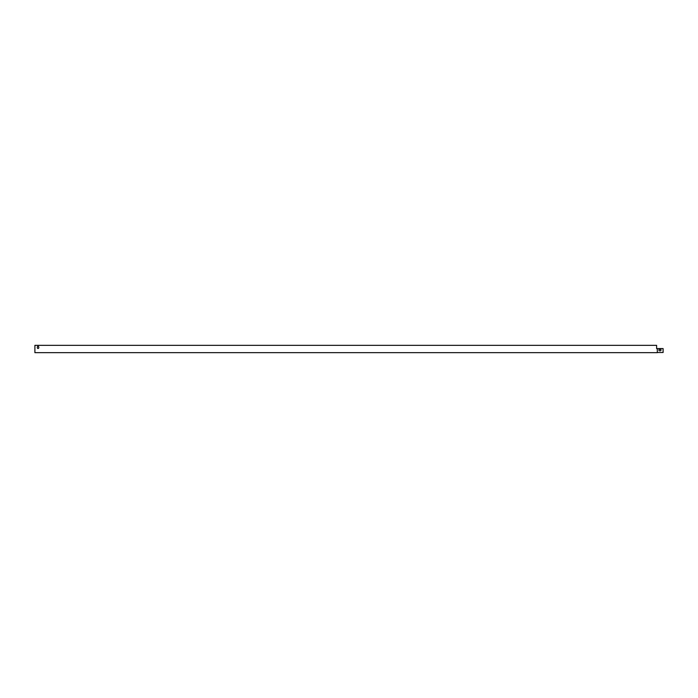 <?xml version="1.0" encoding="UTF-8"?>
<svg xmlns="http://www.w3.org/2000/svg" width="698" height="698" viewBox="0 0 698 698"><rect width="100%" height="100%" fill="white"/><g stroke="black" fill="none" stroke-linecap="round" stroke-linejoin="round"><path stroke-width="1.05" d="M657.324 348.581L657.324 352.665L34.9 352.665L34.9 345.336L656.609 345.336L656.609 348.581L663.1 348.581L663.1 352.499L657.324 352.499M37.308 347.115L37.308 347.744A0.733 0.733 0 0 0 38.041 348.476A0.733 0.733 0 0 0 38.774 347.744L38.774 347.115A0.733 0.733 0 0 0 38.041 346.382A0.733 0.733 0 0 0 37.308 347.115A0.733 0.733 0 0 1 38.041 346.382A0.733 0.733 0 0 1 38.774 347.115M37.308 347.744A0.733 0.733 0 0 0 38.041 348.476A0.733 0.733 0 0 0 38.774 347.744M657.15 348.581L656.609 348.581L656.609 345.501M659.645 350.78A0.733 0.733 0 0 1 658.912 350.047A0.733 0.733 0 0 1 659.645 349.314L660.273 349.314A0.733 0.733 0 0 1 661.006 350.047A0.733 0.733 0 0 1 660.273 350.78L659.645 350.78A0.733 0.733 0 0 1 658.912 350.047A0.733 0.733 0 0 1 659.645 349.314M660.273 349.314A0.733 0.733 0 0 1 661.006 350.047A0.733 0.733 0 0 1 660.273 350.78"/></g></svg>
